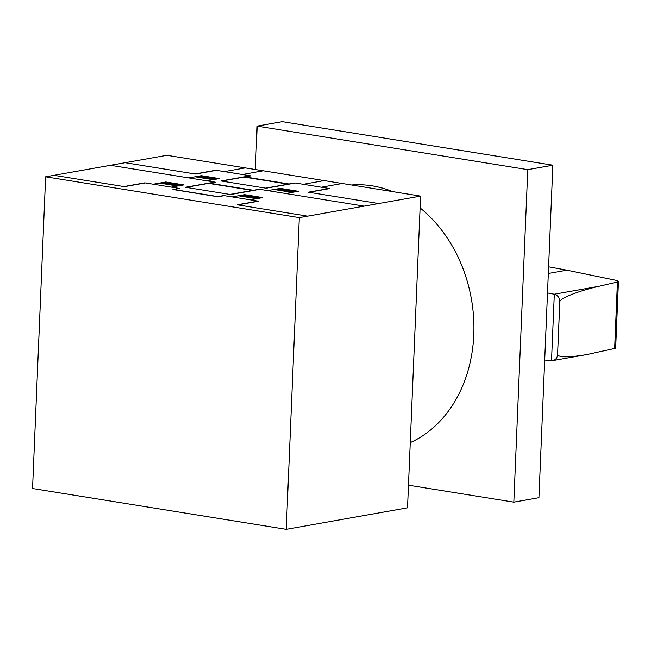 <?xml version="1.0" encoding="UTF-8"?>
<svg xmlns="http://www.w3.org/2000/svg" width="651" height="651" viewBox="0 0 651 651"><rect width="100%" height="100%" fill="white"/><g stroke="black" fill="none" stroke-linecap="round" stroke-linejoin="round"><path stroke-width="0.98" d="M548.321 273.477L566.891 270.181L548.598 266.812M547.499 292.942L554.302 294.219C557.809 295.277 559.64 297.849 559.787 301.942L557.582 354.551L559.803 301.942C559.478 298.459 577.665 291.168 598.651 286.359L617.425 282.005L618.45 281.403L617.262 280.565L566.891 270.181M618.45 281.403L615.651 348.236L586.99 354.535C568.518 357.602 558.721 357.611 557.598 354.551C557.256 357.863 555.677 359.881 552.854 360.589L544.692 360.076M257.169 126.115L282.257 121.664L552.854 165.199L538.922 497.698L513.826 502.149L527.766 169.651L257.169 126.115L255.347 169.529M408.47 485.198L513.826 502.149M552.854 165.199L527.766 169.651M351.507 184.998A133.479 106.325 79.9 0 1 372.193 185.852A133.479 106.325 79.9 0 1 392.667 191.622M420.09 207.921A133.479 106.325 79.9 0 1 473.79 334.704A133.479 106.325 79.9 0 1 410.252 442.623M286.237 529.336L407.518 507.829L420.587 196.114L166.9 155.296L45.619 176.803L299.297 217.621L286.237 529.336L32.55 488.519L45.619 176.803M420.587 196.114L299.297 217.621M221.576 181.068L250.847 175.876L215.896 170.253L194.983 173.963M125.082 162.709L195.544 174.053L216.457 170.342M269.14 181.084L263.199 180.124M262.67 180.042L269.62 181.157M254.858 178.504L254.028 178.651M254.574 178.455L253.735 178.602M248.755 176.242L248.194 176.152M248.34 176.323L247.771 176.226M227.598 186.422L233.538 187.374M219.314 184.803L218.476 184.949M234.067 187.464L227.126 186.341M219.021 184.762L218.191 184.908M206.839 180.815L219.387 178.594L201.346 175.689L188.806 177.918M218.826 178.504L212.975 179.538L196.065 176.82L201.916 175.778M215.904 179.025L198.986 176.299M213.113 179.709L195.072 176.803M186.023 187.374L215.302 182.182L110.442 165.305M212.787 182.622L212.218 182.532M214.228 179.318L214.789 179.407M215.92 179.017L216.457 179.115M197.163 176.429L197.733 176.527M196.748 176.502L197.318 176.6M218.41 178.577L201.493 175.86M218.622 178.537L219.216 178.626M295.391 183.037L266.113 188.229L221.006 180.978L250.285 175.786M265.543 188.139L294.822 182.947L329.772 188.57L308.859 192.281M378.76 203.527L308.297 192.191L329.211 188.481M278.262 182.549L279.1 182.402M279.377 182.443L278.538 182.589M293.292 183.411L292.73 183.322M292.307 183.395L292.877 183.484M285.773 193.518L298.321 191.288L280.272 188.391L267.724 190.613M294.13 192.037L293.568 191.939M293.715 192.11L293.145 192.012M273.998 189.498L292.039 192.403M297.751 191.199L291.892 192.24L274.982 189.514L280.841 188.481M277.912 189.002L294.822 191.719M276.236 189.295L275.666 189.205M277.936 188.993L277.342 188.904M280.418 188.554L297.328 191.272M280.101 188.416L280.63 188.513M256.763 189.701L257.324 189.791M242.717 188.855L243.547 188.7M243.832 188.749L242.994 188.896M288.963 183.989L244.996 176.909M209.443 183.216L253.418 190.295M288.133 184.135L244.158 177.064M252.58 190.442L208.613 183.362M321.317 187.211L342.231 183.501M303.268 184.306L324.182 180.604M242.392 174.517L263.297 170.806M224.351 171.612L245.264 167.901M364.121 206.123L259.269 189.254L229.99 194.446M53.976 175.322L124.447 186.658L145.36 182.947M123.885 186.568L144.799 182.858L179.749 188.481L173.898 189.522L217.865 196.594L223.716 195.56L258.675 201.183L237.761 204.886M171.286 187.122L183.834 184.9L165.802 181.995L153.254 184.217M224.286 195.65L218.012 196.765L172.906 189.506L179.18 188.391M182.858 184.884L165.948 182.158M183.281 184.811L177.422 185.844L160.512 183.126L166.363 182.085M180.913 185.413L163.434 182.606M177.56 186.007L159.528 183.11M178.675 185.625L179.237 185.714M183.069 184.843L183.663 184.925M161.619 182.736L162.18 182.825M161.196 182.809L161.765 182.898M307.663 216.14L237.2 204.796L258.113 201.094M250.22 199.824L262.768 197.595L244.719 194.69L232.171 196.919M258.162 198.409L257.593 198.319M238.445 195.805L256.494 198.71M258.585 198.335L258.016 198.246M244.866 194.861L261.783 197.578M241.798 195.21L259.269 198.026M262.198 197.505L256.339 198.547L239.43 195.821L245.289 194.787M240.683 195.601L240.113 195.512M244.548 194.722L245.085 194.82M259.839 189.343L230.56 194.535L185.454 187.276L214.732 182.085M551.519 360.654L554.302 294.219L598.651 286.359M614.634 348.716L617.425 282.005M552.854 360.589L586.99 354.535"/></g></svg>
